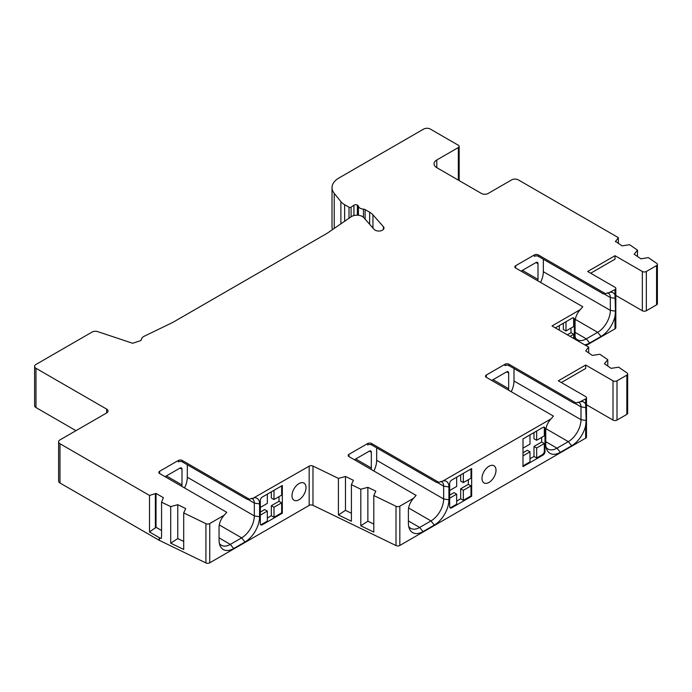 <?xml version="1.0" encoding="UTF-8"?>
<svg xmlns="http://www.w3.org/2000/svg" width="692" height="692" viewBox="0 0 692 692"><rect width="100%" height="100%" fill="white"/><g stroke="black" fill="none" stroke-linecap="round" stroke-linejoin="round"><path stroke-width="1.04" d="M383.411 229.415L383.411 226.699A5.181 2.993 0 0 1 383.982 228.057A5.181 2.993 0 0 1 380.782 230.825A5.181 2.993 0 0 1 375.125 230.177A5.181 2.993 0 0 1 374.173 229.415L363.707 217.556A7.543 4.351 180 0 0 362.323 216.458A7.543 4.351 180 0 0 351.207 216.734L327.351 233.152A9.428 5.441 0 0 1 326.788 233.498L173.182 322.187A9.428 5.441 0 0 1 172.576 322.507L144.135 336.286A7.543 4.351 180 0 0 141.445 339.461A2.829 1.635 0 0 1 140.035 340.819L132.648 343.275L97.745 331.641A4.714 2.725 0 0 0 92.053 332.073L35.984 364.45A4.714 2.725 180 0 0 34.6 366.371A4.714 2.725 180 0 0 35.984 368.3L106.646 409.102A4.714 2.725 0 0 1 108.03 411.022A4.714 2.725 0 0 1 106.646 412.951L59.979 439.887A4.714 2.725 180 0 0 58.604 441.816L58.604 481.078A4.714 2.725 0 0 0 59.979 482.999L159.229 540.305A2.829 1.635 0 0 0 159.411 540.4L205.913 562.925A2.829 1.635 0 0 0 209.728 562.83L309.16 505.419A2.829 1.635 180 0 1 312.974 505.324L396.006 545.547A2.829 1.635 0 0 0 399.829 545.452L585.666 438.157A2.829 1.635 0 0 0 586.496 437.007L586.496 397.744A2.829 1.635 180 0 1 585.666 398.895L580.415 401.628M383.411 226.699L372.945 214.84A17.914 10.345 0 0 0 369.649 212.219L365.117 209.607A2.785 1.609 0 0 0 363.447 209.14A5.657 3.27 180 0 1 360.056 208.206A5.657 3.27 180 0 1 358.43 206.242A2.829 1.635 0 0 0 357.617 205.264L357.383 205.126A2.353 1.358 0 0 0 353.915 205.221L351.086 207.167A1.41 0.813 180 0 1 349.002 207.219L344.642 204.702A18.857 10.89 180 0 1 340.879 201.606L334.236 193.371A23.571 13.606 180 0 1 332.022 187.619A23.571 13.606 180 0 1 338.933 178L423.66 129.075A4.714 2.725 180 0 1 430.329 129.075L458.329 145.242A2.829 1.635 180 0 1 459.159 146.393A2.829 1.635 180 0 1 458.329 147.552L436.799 159.982A9.428 5.441 0 0 0 434.031 163.831A9.428 5.441 0 0 0 436.799 167.68L481.468 193.475A4.714 2.725 0 0 0 488.128 193.475L511.665 179.885A4.714 2.725 180 0 1 518.334 179.885L618.363 237.641L615.422 241.716M637.496 256.49L637.496 250.141L629.616 244.717L622.082 245.885L615.422 241.283M637.496 250.141L634.201 254.223L640.87 258.808L648.404 257.64L656.734 263.375A2.829 1.635 180 0 1 657.4 264.43A2.829 1.635 180 0 1 656.57 265.581L646.337 271.489A2.829 1.635 180 0 1 642.34 271.489L615.006 255.711L587.664 271.489L615.006 287.275A2.829 1.635 180 0 1 615.828 288.426A2.829 1.635 180 0 1 615.006 289.585L609.756 292.309M584.731 344.858A20.639 11.911 120 0 0 589.671 342.998L601.002 336.459A20.639 11.911 120 0 0 615.006 316.27L615.473 311.166L615.006 295.069A12.153 7.015 120 0 0 610.413 292.232L605.448 293.685L538.333 254.941A2.829 1.635 0 0 0 534.336 254.941L515.661 265.719A2.829 1.635 0 0 0 514.839 266.87A2.829 1.635 0 0 0 515.661 268.029L582.776 306.772L580.259 309.644A12.153 7.015 120 0 0 575.078 321.737L575.078 334.573A20.639 11.911 120 0 0 575.934 339.781M588.676 352.903L588.676 347.133L552 325.958L580.259 309.644M588.676 347.133L585.674 350.844L592.343 355.428L599.877 354.261L607.766 359.684L604.462 363.767L611.131 368.352L618.665 367.192L627.004 372.927A2.829 1.635 180 0 1 627.661 373.974A2.829 1.635 180 0 1 626.84 375.133L617.005 380.808A2.829 1.635 180 0 1 613 380.808L585.666 365.03L558.332 380.808L585.666 396.585A2.829 1.635 180 0 1 586.496 397.744M550.918 418.954A12.153 7.015 120 0 0 545.746 431.055L545.746 443.892A20.639 11.911 120 0 0 546.706 449.35A20.639 11.911 120 0 0 560.33 452.317L571.67 445.769A20.639 11.911 120 0 0 585.666 425.589L586.141 420.476L585.666 404.387A12.153 7.015 120 0 0 581.081 401.55L576.107 403.003L509.001 364.26A2.829 1.635 0 0 0 504.996 364.26L486.329 375.029A2.829 1.635 0 0 0 485.499 376.188A2.829 1.635 0 0 0 486.329 377.339L553.444 416.091L550.918 418.954L443.079 480.923M413.582 498.249A12.153 7.015 120 0 0 408.401 510.35L408.401 523.178A20.639 11.911 120 0 0 409.361 528.636A20.639 11.911 120 0 0 422.994 531.603L434.325 525.064A20.639 11.911 120 0 0 448.918 499.788L448.918 486.952A12.153 7.015 120 0 0 443.736 480.836L438.771 482.298L371.656 443.546A2.829 1.635 0 0 0 367.66 443.546L348.993 454.324A2.829 1.635 0 0 0 348.163 455.483A2.829 1.635 0 0 0 348.993 456.633L416.108 495.386L413.582 498.249L399.829 506.189A2.829 1.635 180 0 1 396.006 506.284L373.792 495.524L375.817 491.173L367.867 487.324L360.8 489.235L351.406 484.677L353.422 480.326L345.481 476.485L338.414 478.388L312.974 466.062A2.829 1.635 0 0 0 309.16 466.157L253.739 497.859M224.243 515.185A12.153 7.015 120 0 0 219.061 527.278L219.061 540.115A20.639 11.911 120 0 0 220.021 545.573A20.639 11.911 120 0 0 233.654 548.54L244.985 542A20.639 11.911 120 0 0 259.578 516.725L259.578 503.888A12.153 7.015 120 0 0 254.397 497.773L249.431 499.235L182.316 460.483A2.829 1.635 0 0 0 178.32 460.483L159.653 471.261A2.829 1.635 0 0 0 158.823 472.42A2.829 1.635 0 0 0 159.653 473.57L226.768 512.322L224.243 515.185L209.728 523.567A2.829 1.635 180 0 1 205.913 523.662L183.7 512.902L185.715 508.551L177.775 504.702L170.699 506.605L161.565 502.184L163.381 497.669L156.029 493.422L156.02 527.287L149.515 532.001L159.411 537.701L159.411 540.4M58.604 441.816A4.714 2.725 180 0 0 59.979 443.736L149.515 495.437L156.029 493.422M34.6 366.371L34.6 405.633A4.714 2.725 0 0 0 35.984 407.562L75.982 430.658M586.496 404.768L613 420.07A2.829 1.635 0 0 0 617.005 420.07L626.84 414.387A2.829 1.635 0 0 0 627.661 413.236L627.661 373.974M586.003 345.585L615.006 328.847A2.829 1.635 0 0 0 615.828 327.688L615.828 288.426M615.828 295.449L642.34 310.751A2.829 1.635 0 0 0 646.337 310.751L656.57 304.843A2.829 1.635 0 0 0 657.4 303.693L657.4 264.43M332.022 187.619L332.022 226.881A23.571 13.606 0 0 0 332.506 229.606M149.515 495.437L149.515 532.001M155.354 493.863L155.38 528.108M161.565 530.487L156.02 527.287M161.547 536.387L161.305 538.532L159.411 537.701M161.565 536.058L161.565 502.184M170.699 506.605L170.699 543.168L183.7 549.465L183.7 512.902M262.329 497.046L282.327 485.499L282.327 513.213L262.329 524.761A2.829 1.635 120 0 1 260.91 524.899A2.829 1.635 120 0 1 260.33 523.61L260.33 500.515A2.829 1.635 120 0 1 262.329 497.046M291.989 495.706A9.896 5.718 120 0 0 294.039 500.238A9.896 5.718 120 0 0 301.669 497.583A9.896 5.718 120 0 0 305.994 487.618A9.896 5.718 120 0 0 303.944 483.085A9.896 5.718 120 0 0 296.314 485.741A9.896 5.718 120 0 0 291.989 495.706M159.099 473.12A2.829 1.635 180 0 1 159.653 472.671L159.653 471.261M187.316 464.782L187.316 477.229A17.914 10.345 -60 0 1 184.556 487.947M181.693 486.294A2.829 1.635 120 0 0 181.987 484.928L181.987 469.219A2.829 1.635 120 0 0 181.399 467.93A2.829 1.635 120 0 0 179.989 468.069L165.051 476.693M178.32 460.483L178.32 461.893A2.829 1.635 180 0 1 182.316 461.893L247.321 499.416L249.431 499.235M219.39 543.471A17.914 10.345 120 0 0 221.362 545.279A17.914 10.345 120 0 0 230.324 544.396L241.655 537.848A17.914 10.345 120 0 0 254.319 515.912L254.319 503.075A9.428 5.441 120 0 0 252.372 498.759A9.428 5.441 120 0 0 251.308 498.378M338.414 478.388L338.414 514.952L351.406 521.249L351.406 484.677M360.8 489.235L360.8 525.799L373.792 532.096L373.792 495.524M449.67 506.674L449.67 483.578A2.829 1.635 120 0 1 451.668 480.11L471.667 468.562L471.667 496.276L451.668 507.824A2.829 1.635 120 0 1 450.258 507.963A2.829 1.635 120 0 1 449.67 506.674M544.993 428.538L544.993 451.634A2.829 1.635 120 0 1 542.995 455.102L522.996 466.65L522.996 438.936L542.995 427.388A2.829 1.635 120 0 1 544.405 427.241A2.829 1.635 120 0 1 544.993 428.538L544.327 428.158L544.327 435.856L536.663 440.276L536.663 431.038M481.995 478.38A9.896 5.718 120 0 0 484.045 482.912A9.896 5.718 120 0 0 491.675 480.265A9.896 5.718 120 0 0 496 470.301A9.896 5.718 120 0 0 493.95 465.768A9.896 5.718 120 0 0 486.32 468.423A9.896 5.718 120 0 0 481.995 478.38M348.439 456.184A2.829 1.635 180 0 1 348.993 455.734L348.993 454.324M376.664 447.845L376.664 460.292A17.914 10.345 -60 0 1 373.896 471.01M371.033 469.358A2.829 1.635 120 0 0 371.327 467.991L371.327 452.283A2.829 1.635 120 0 0 370.739 450.994A2.829 1.635 120 0 0 369.329 451.132L354.39 459.756M367.66 443.546L367.66 444.956A2.829 1.635 180 0 1 371.656 444.956L436.661 482.48L438.771 482.298M408.73 526.534A17.914 10.345 120 0 0 410.702 528.342A17.914 10.345 120 0 0 419.663 527.46L430.995 520.912A17.914 10.345 120 0 0 443.659 498.975L443.659 486.139A9.428 5.441 120 0 0 441.712 481.822A9.428 5.441 120 0 0 440.648 481.442M485.775 376.889A2.829 1.635 180 0 1 486.329 376.439L486.329 375.029M514 368.551L514 380.998A17.914 10.345 -60 0 1 511.232 391.724M491.735 380.462L506.665 371.838A2.829 1.635 120 0 1 508.075 371.699A2.829 1.635 120 0 1 508.663 372.997L508.663 388.696A2.829 1.635 120 0 1 508.369 390.072M504.996 364.26L504.996 365.661A2.829 1.635 180 0 1 509.001 365.661L573.997 403.194L576.107 403.003M546.066 447.24A17.914 10.345 120 0 0 548.047 449.056A17.914 10.345 120 0 0 556.999 448.165L568.331 441.626A17.914 10.345 120 0 0 581.003 419.681L581.003 406.853A9.428 5.441 120 0 0 579.048 402.536A9.428 5.441 120 0 0 577.984 402.147M561.333 382.538L585.666 368.49L585.666 365.03M607.766 366.033L607.766 359.684M555.33 327.878L572.327 318.069A2.829 1.635 120 0 1 573.746 317.931A2.829 1.635 120 0 1 574.325 319.228L574.325 338.846M575.398 337.921A17.914 10.345 120 0 0 577.379 339.737A17.914 10.345 120 0 0 586.332 338.855L597.672 332.307A17.914 10.345 120 0 0 610.335 310.371L610.335 297.534A9.428 5.441 120 0 0 608.38 293.218A9.428 5.441 120 0 0 607.317 292.837M543.332 259.232L543.332 271.688A17.914 10.345 -60 0 1 540.564 282.405M515.116 267.579A2.829 1.635 180 0 1 515.661 267.129L515.661 265.719M521.067 271.143L535.997 262.527A2.829 1.635 120 0 1 537.416 262.38A2.829 1.635 120 0 1 537.995 263.678L537.995 279.386A2.829 1.635 120 0 1 537.71 280.753M534.336 254.941L534.336 256.351A2.829 1.635 180 0 1 538.333 256.351L603.337 293.875L605.448 293.685M590.665 273.228L615.006 259.171L615.006 255.711M618.363 243.411L618.363 237.641M570.995 328.077L570.995 332.696L573.659 334.236L573.659 338.466M573.365 317.81A2.829 1.635 -60 0 1 573.659 318.839L573.659 326.538L565.995 330.966L565.995 321.728M570 336.347L573.659 334.236M559.326 330.188L559.326 325.577M563.331 323.268L563.331 329.427L565.995 330.966M570.995 332.696L567.336 334.807M449.67 490.507L456.668 486.459L456.668 477.221M460.673 474.911L460.673 481.07L463.337 482.609L471.001 478.189L471.001 468.951M463.337 482.609L463.337 473.371M468.337 479.729L468.337 484.348L471.001 485.888L471.001 495.896L471.667 496.276M468.337 484.348L460.673 488.768L463.337 490.308L463.337 500.316L471.001 495.896M463.337 490.308L471.001 485.888M460.673 488.768L460.673 498.776L463.337 500.316M449.67 495.126L454.004 492.618L456.668 494.157L456.668 504.165L451.002 507.444A2.829 1.635 -60 0 1 449.964 507.703M460.673 498.776L456.668 501.086M456.668 494.157L449.67 498.205M544.327 443.555L544.327 451.253A2.829 1.635 -60 0 1 542.329 454.713L536.663 457.983L536.663 447.975L544.327 443.555L541.663 442.015L533.99 446.435L533.99 456.443L536.663 457.983M541.663 437.396L541.663 442.015M533.99 446.435L536.663 447.975M522.996 452.793L527.33 450.284L529.994 451.824L529.994 461.832L522.996 465.88M533.99 456.443L529.994 458.753M529.994 451.824L522.996 455.872M522.996 448.174L529.994 444.126L529.994 434.887M544.033 427.12A2.829 1.635 -60 0 1 544.327 428.158M533.99 432.578L533.99 438.737L536.663 440.276M345.481 476.485L345.481 510.35L338.414 514.952M351.406 513.222L345.481 510.35M367.867 487.324L367.867 521.197L360.8 525.799M373.792 524.069L367.867 521.197M271.325 491.848L271.325 498.006L273.997 499.546L281.661 495.126L281.661 485.888M273.997 499.546L273.997 490.308M278.997 496.666L278.997 501.285L281.661 502.824L281.661 512.833L282.327 513.213M278.997 501.285L271.325 505.705L273.997 507.245L273.997 517.253L281.661 512.833M273.997 507.245L281.661 502.824M271.325 505.705L271.325 515.713L273.997 517.253M260.33 512.063L264.664 509.554L267.328 511.094L267.328 521.102L261.663 524.38A2.829 1.635 -60 0 1 260.625 524.64M271.325 515.713L267.328 518.023M267.328 511.094L260.33 515.142M260.33 507.444L267.328 503.395L267.328 494.157M177.775 504.702L177.775 538.575L170.699 543.168M183.7 541.447L177.775 538.575M35.984 368.3L35.984 407.562M106.646 412.951L106.646 409.102M59.979 443.736L59.979 482.999M159.229 540.305L159.229 537.606M205.913 562.925L205.913 523.662M209.728 523.567L209.728 562.83M309.16 505.419L309.16 466.157M182.316 460.483L182.316 461.893M259.578 503.888L254.319 503.075L247.9 499.364M187.316 477.229L254.319 515.912L259.578 516.725M244.985 542L241.655 537.848L219.278 524.934M219.061 537.892L230.324 544.396L233.654 548.54M181.987 469.219L179.989 468.069M166.383 475.923L181.987 484.928M312.974 466.062L312.974 505.324M396.006 545.547L396.006 506.284M399.829 506.189L399.829 545.452M585.666 438.157L585.666 425.589M371.656 443.546L371.656 444.956M448.918 486.952L443.659 486.139L437.24 482.428M376.664 460.292L443.659 498.975L448.918 499.788M434.325 525.064L430.995 520.912L408.626 507.997M408.401 520.955L419.663 527.46L422.994 531.603M355.723 458.986L371.327 467.991M371.327 452.283L369.329 451.132M509.001 364.26L509.001 365.661M586.141 407.64L581.003 406.853L574.576 403.142M585.666 404.387L585.666 398.895M514 380.998L581.003 419.681L586.141 420.476M571.67 445.769L568.331 441.626L545.962 428.703M545.746 441.669L556.999 448.165L560.33 452.317M613 420.07L613 380.808M617.005 380.808L617.005 420.07M626.84 414.387L626.84 375.133M615.006 328.847L615.006 316.27M615.006 295.069L615.006 289.585M615.473 298.33L610.335 297.534L603.908 293.823M543.332 271.688L610.335 310.371L615.473 311.166M601.002 336.459L597.672 332.307L575.294 319.393M575.078 332.35L586.332 338.855L589.671 342.998M538.333 254.941L538.333 256.351M537.995 263.678L535.997 262.527M522.399 270.373L537.995 279.386M642.34 310.751L642.34 271.489M646.337 271.489L646.337 310.751M656.57 304.843L656.57 265.581M436.799 159.982L436.799 167.68M458.329 180.119L458.329 147.552M334.236 193.371L334.236 228.412M340.879 223.836L340.879 201.606M344.642 204.702L344.642 221.258M349.002 218.248L349.002 207.219M351.086 207.167L351.086 216.821M353.915 215.558L353.915 205.221M357.383 205.126L357.383 215.186M357.617 215.195L357.617 205.264M358.43 206.242L358.43 215.255M363.447 209.14L363.447 217.288M365.117 209.607L365.117 219.156M369.649 224.294L369.649 212.219M372.945 214.84L372.945 228.031M574.325 319.228L573.659 318.839M508.663 372.997L506.665 371.838M493.067 379.692L508.663 388.696M451.002 507.444L451.668 507.824M544.327 451.253L544.993 451.634M542.995 455.102L542.329 454.713M261.663 524.38L262.329 524.761M459.159 146.393L459.159 180.595"/></g></svg>

